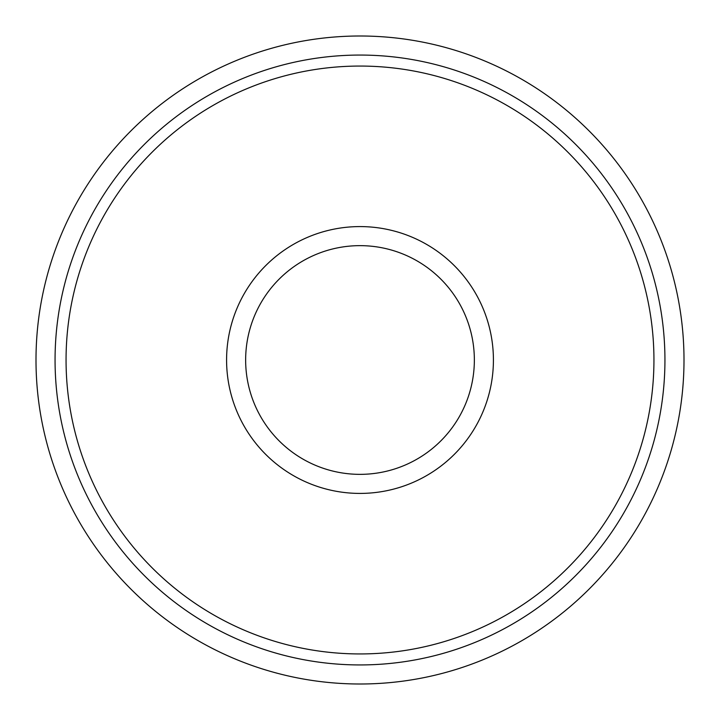 <?xml version="1.0" encoding="UTF-8"?>
<svg xmlns="http://www.w3.org/2000/svg" width="720" height="720" viewBox="0 0 720 720"><rect width="100%" height="100%" fill="white"/><g stroke="black" fill="none" stroke-linecap="round" stroke-linejoin="round"><path stroke-width="1.08" d="M360 684A324 324 0 0 1 36 360A324 324 0 0 1 360 36A324 324 0 0 1 684 360A324 324 0 0 1 360 684M360 664.938A304.938 304.938 0 0 1 55.062 360A304.938 304.938 0 0 1 360 55.062A304.938 304.938 0 0 1 664.938 360A304.938 304.938 0 0 1 360 664.938M360 653.94A293.94 293.94 0 0 1 66.06 360A293.94 293.94 0 0 1 360 66.06A293.94 293.94 0 0 1 653.94 360A293.94 293.94 0 0 1 360 653.94M360 226.584A133.416 133.416 0 0 1 493.416 360A133.416 133.416 0 0 1 360 493.416A133.416 133.416 0 0 1 226.584 360A133.416 133.416 0 0 1 360 226.584M360 245.646A114.354 114.354 0 0 1 474.354 360A114.354 114.354 0 0 1 360 474.354A114.354 114.354 0 0 1 245.646 360A114.354 114.354 0 0 1 360 245.646"/></g></svg>
